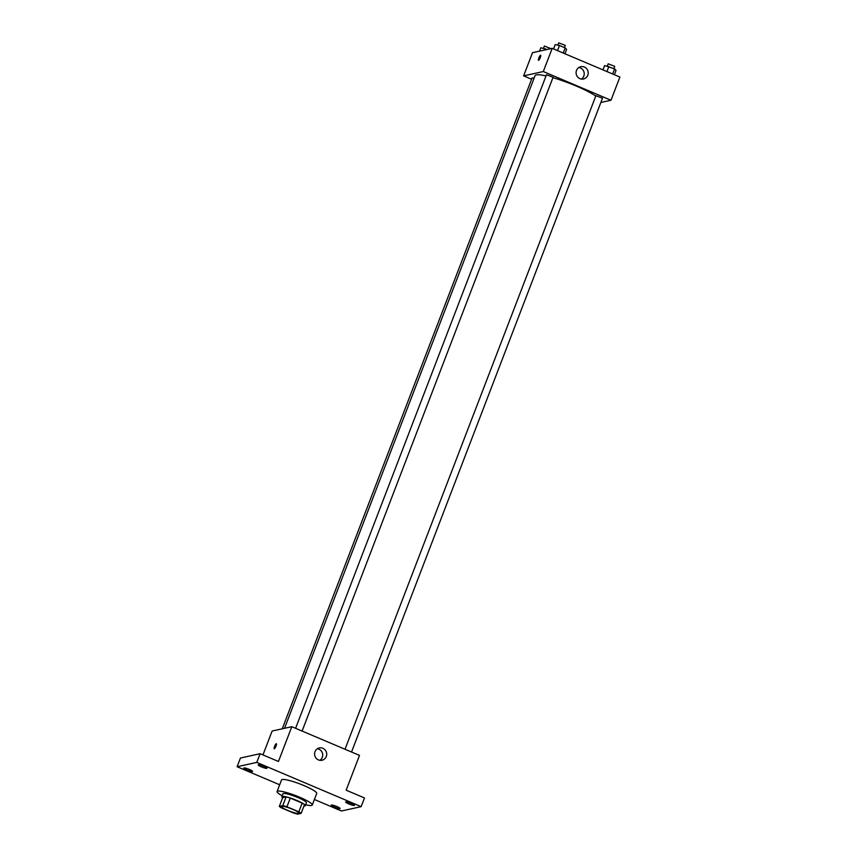 <?xml version="1.0" encoding="UTF-8"?>
<svg xmlns="http://www.w3.org/2000/svg" width="857" height="857" viewBox="0 0 857 857"><rect width="100%" height="100%" fill="white"/><g stroke="black" fill="none" stroke-linecap="round" stroke-linejoin="round"><path stroke-width="1.29" d="M298.686 813.475A9.427 1.425 21 0 1 288.734 810.818A9.427 1.425 21 0 1 281.428 806.501A9.427 1.425 21 0 1 290.737 808.558A9.427 1.425 21 0 1 299.018 813.261A9.427 1.425 21 0 1 298.686 813.475M298.825 811.815L286.956 806.78A12.159 1.832 21 0 0 282.778 805.612L279.328 806.373A12.159 1.832 21 0 0 281.621 807.947L293.501 812.982A12.159 1.832 21 0 0 297.668 814.15L301.118 813.389A12.159 1.832 21 0 0 298.825 811.815L302.167 803.116L290.287 798.081L286.956 806.78M302.167 803.116A12.159 1.832 21 0 1 304.46 804.691L301.118 813.389M290.287 798.081A12.159 1.832 21 0 0 286.12 796.924L282.671 797.674L279.328 806.373M303.946 806.019A12.566 1.896 -159 0 0 305.296 805.687A12.566 1.896 -159 0 0 294.24 799.42A12.566 1.896 -159 0 0 281.835 796.689A12.566 1.896 -159 0 0 282.617 797.824M281.835 796.689L282.949 793.786A12.566 1.896 21 0 1 295.354 796.517A12.566 1.896 21 0 1 306.41 802.795L305.296 805.687M286.12 796.924L282.778 805.612M282.189 795.767A18.843 2.85 21 0 1 277.079 791.536A18.843 2.85 21 0 1 295.697 795.628A18.843 2.85 21 0 1 312.269 805.044A18.843 2.85 21 0 1 311.594 805.462A18.843 2.85 21 0 1 305.649 804.766M277.079 791.536L281.535 779.934A18.843 2.85 21 0 1 300.143 784.037A18.843 2.85 21 0 1 316.726 793.443L312.269 805.044M263.817 766.297A4.714 0.707 21 0 1 266.988 768.258A4.714 0.707 21 0 1 262.328 767.24A4.714 0.707 21 0 1 258.193 764.883A4.714 0.707 21 0 1 263.817 766.297M351.263 803.384A4.714 0.707 21 0 1 354.423 805.334A4.714 0.707 21 0 1 349.774 804.316A4.714 0.707 21 0 1 345.628 801.959A4.714 0.707 21 0 1 351.263 803.384M336.897 806.544A4.714 0.707 21 0 1 340.068 808.505A4.714 0.707 21 0 1 335.408 807.476A4.714 0.707 21 0 1 331.263 805.119A4.714 0.707 21 0 1 336.897 806.544M249.451 769.468A4.714 0.707 21 0 1 252.622 771.418A4.714 0.707 21 0 1 247.973 770.4A4.714 0.707 21 0 1 243.827 768.043A4.714 0.707 21 0 1 249.451 769.468M314.401 799.506L341.472 810.99L361.151 806.651L256.779 762.398L237.11 766.726L279.671 784.776M361.151 806.651L364.482 797.953L346.153 790.186L359.501 755.392L291.808 726.693L278.45 761.477L260.121 753.699L240.442 758.038L237.11 766.726M291.808 726.693L272.13 731.021L262.96 754.91M260.121 753.699L256.779 762.398M326.292 756.485A6.278 6.053 -102.4 0 1 314.733 755.392A6.278 6.053 -102.4 0 1 325.253 750.079A6.278 6.053 -102.4 0 1 326.292 756.485M274.315 748.782A2.753 0.611 113 0 1 274.219 748.782A2.753 0.611 113 0 1 274.733 746.008A2.753 0.611 113 0 1 276.361 743.715A2.753 0.611 113 0 1 275.933 746.286A2.753 0.611 113 0 1 274.315 748.782M274.219 748.782A2.753 0.611 113 0 1 274.733 746.019A2.753 0.611 113 0 1 276.372 743.715M317.379 748.75A6.278 6.053 -102.4 0 1 319.918 760.298M284.535 728.289L535.047 75.684A34.548 5.217 21 0 1 546.027 75.909M552.915 77.687A34.548 5.217 21 0 1 595.765 96.059M351.531 752.018L602.492 98.223L595.904 95.695L345.017 749.254M282.264 728.793L532.122 77.901L534.104 78.148M295.601 728.3L546.477 74.741L553.076 77.269L302.103 731.053M600.853 102.476L610.987 100.248L543.295 71.538L523.616 75.877L531.597 79.262M610.987 100.248L619.89 77.055L552.197 48.356L532.518 52.684L523.616 75.877M552.197 48.356L543.295 71.538M587.795 75.245A6.278 6.053 -102.4 0 1 576.236 74.152A6.278 6.053 -102.4 0 1 586.756 68.839A6.278 6.053 -102.4 0 1 587.795 75.245M538.603 60.301A2.753 0.611 113 0 1 538.507 60.301A2.753 0.611 113 0 1 539.021 57.526A2.753 0.611 113 0 1 540.649 55.234A2.753 0.611 113 0 1 540.221 57.805A2.753 0.611 113 0 1 538.603 60.301M538.507 60.301A2.753 0.611 113 0 1 539.021 57.526A2.753 0.611 113 0 1 540.649 55.234M578.882 67.521A6.278 6.053 -102.4 0 1 581.421 79.069M614.362 74.709L616.022 70.381L614.608 68.86L604.624 65.55L602.964 69.878M614.608 68.86L612.648 73.981M608.909 66.45L606.938 71.57M607.259 66.096L608.138 63.804L614.737 66.332L613.88 68.549M564.945 53.755L566.606 49.427L565.192 47.906L559.492 45.485L555.207 44.596L553.547 48.924M565.192 47.906L563.22 53.027M559.492 45.485L557.521 50.606M557.843 45.142L558.721 42.85L565.309 45.378L564.463 47.596M547.077 49.481L540.842 47.756L539.546 51.141M545.127 48.656L544.602 50.027M543.477 48.313L544.356 46.01L550.912 48.635"/></g></svg>
